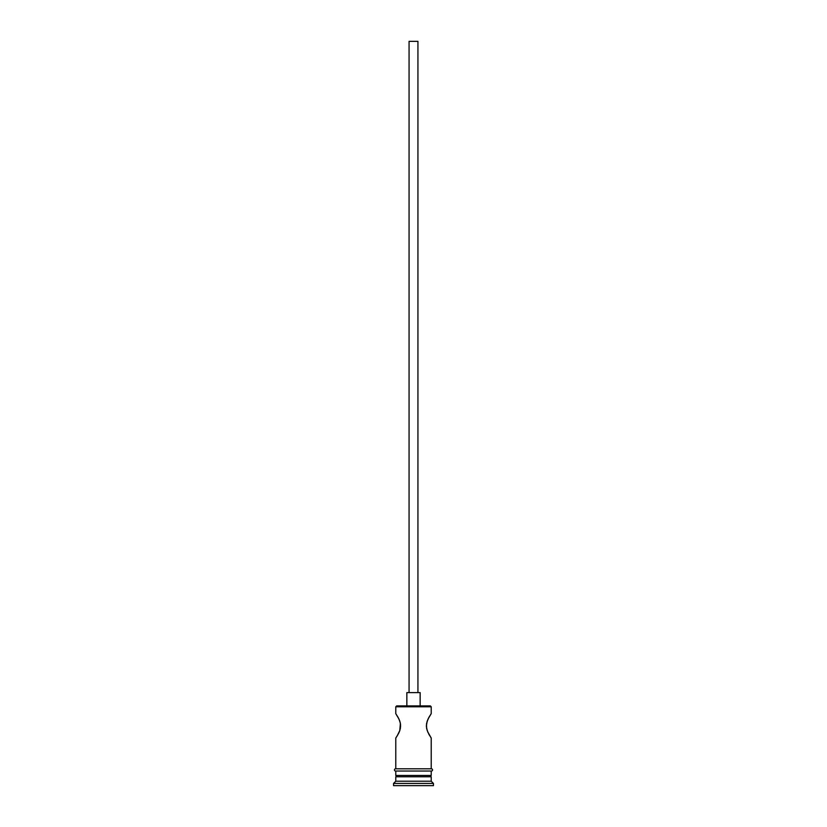 <?xml version="1.0" encoding="UTF-8"?>
<svg xmlns="http://www.w3.org/2000/svg" width="827" height="827" viewBox="0 0 827 827"><rect width="100%" height="100%" fill="white"/><g stroke="black" fill="none" stroke-linecap="round" stroke-linejoin="round"><path stroke-width="1.24" d="M431.218 706.785L430.34 705.907L396.66 705.907L395.782 706.785L431.218 706.785L395.782 706.785L395.782 713.66L398.945 719.025L395.782 713.66L395.782 706.785L396.66 705.907L430.34 705.907L431.218 706.785L431.218 713.66L430.557 714.642L431.218 713.66L431.218 706.785M417.935 692.612L417.935 41.35L409.065 41.35L409.065 692.612L409.065 41.35L417.935 41.35L417.935 692.612M420.147 705.907L420.147 692.612L406.853 692.612L406.853 705.907L406.853 692.612L420.147 692.612L420.147 705.907M398.325 717.795L399.741 720.979M398.945 719.025L400.309 722.932M399.782 721.082L400.578 724.679M400.392 723.377L399.782 730.582L400.475 727.832M400.63 725.837L399.782 730.582L397.156 735.906L399.4 731.595M398.035 734.428L395.947 737.777L398.035 734.428M395.782 738.025L395.782 768.81L395.782 738.025L396.433 737.043L395.782 738.025M431.218 738.025L430.567 737.043L431.218 738.025L431.218 768.81L431.218 738.025L427.6 731.595M428.055 732.639L426.67 728.639M427.218 730.592L426.381 726.426M426.598 728.287L426.505 723.966M426.37 725.837L427.218 721.082L428.975 717.257L427.021 721.682M429.203 716.833L428.52 718.105M426.598 723.377L428.055 719.025L431.218 713.66M431.218 776.791L429.895 775.457L431.218 775.457L431.218 771.033L431.218 775.457L395.782 775.457L397.125 775.457L395.782 776.791L431.218 776.791L395.782 776.791L395.782 781.215L393.559 783.438L433.441 783.438L431.218 781.215L395.782 781.215L431.218 781.215L431.218 776.791L431.218 781.215L433.441 783.438L393.559 783.438L393.559 785.65L433.441 785.65L433.441 783.438L433.441 785.65L393.559 785.65L393.559 783.438L395.782 781.215L395.782 776.791L397.105 775.457L429.875 775.457L431.218 776.791M395.782 771.033L395.782 775.457L395.782 771.033M431.446 768.81L395.554 768.81A1.106 1.106 0 0 0 394.448 769.927A1.106 1.106 0 0 0 395.554 771.033L431.446 771.033A1.106 1.106 0 0 0 432.552 769.927A1.106 1.106 0 0 0 431.446 768.81A1.106 1.106 0 0 1 432.552 769.927A1.106 1.106 0 0 1 431.446 771.033L395.554 771.033A1.106 1.106 0 0 1 394.448 769.927A1.106 1.106 0 0 1 395.554 768.81L431.446 768.81M398.945 732.65L398.49 733.559M428.655 733.838L429.833 735.906M397.156 735.906L396.433 737.043M399.782 730.582L398.945 732.639M395.782 713.66L398.025 717.247M428.975 717.257L429.844 715.768"/></g></svg>
